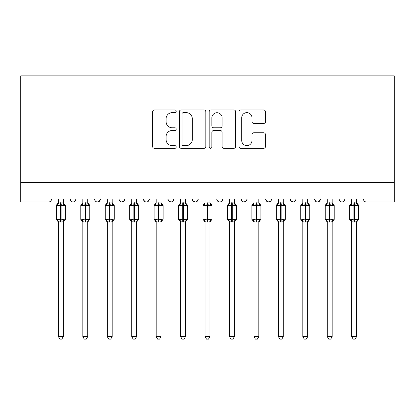 <?xml version="1.0" encoding="UTF-8"?>
<svg xmlns="http://www.w3.org/2000/svg" width="415" height="415" viewBox="0 0 415 415"><rect width="100%" height="100%" fill="white"/><g stroke="black" fill="none" stroke-linecap="round" stroke-linejoin="round"><path stroke-width="0.62" d="M176.214 111.282A1.344 1.344 0 0 0 174.871 109.939L154.473 109.939A1.919 1.919 0 0 0 152.554 111.858L152.554 146.407A1.919 1.919 0 0 0 154.473 148.326L174.871 148.326A1.344 1.344 0 0 0 176.214 146.983A1.344 1.344 0 0 0 174.871 145.639L172.23 145.639A6.142 6.142 0 0 1 166.088 139.497L166.088 136.618A6.142 6.142 0 0 1 172.23 130.476L174.871 130.476A1.344 1.344 0 0 0 176.214 129.132A1.344 1.344 0 0 0 174.871 127.789L172.23 127.789A6.142 6.142 0 0 1 166.088 121.647L166.088 118.768A6.142 6.142 0 0 1 172.23 112.626L174.871 112.626A1.344 1.344 0 0 0 176.214 111.282M263.598 123.473A1.919 1.919 0 0 0 265.517 121.554L265.517 111.858A1.919 1.919 0 0 0 263.598 109.939L240.949 109.939A1.919 1.919 0 0 0 239.024 111.858L239.024 146.407A1.919 1.919 0 0 0 240.949 148.326L263.598 148.326A1.919 1.919 0 0 0 265.517 146.407L265.517 134.699A1.919 1.919 0 0 0 263.598 132.779L253.902 132.779A1.919 1.919 0 0 0 251.983 134.699L251.983 140.509A5.136 5.136 0 0 1 246.847 145.639A5.136 5.136 0 0 1 241.717 140.509L241.717 117.761A5.136 5.136 0 0 1 246.847 112.626A5.136 5.136 0 0 1 251.983 117.761L251.983 121.554A1.919 1.919 0 0 0 253.902 123.473L263.598 123.473M20.75 182.418L394.25 182.418L394.25 75.846L20.75 75.846L20.75 201.975L48.617 201.975C50.174 202.032 51.149 201.052 51.548 199.044L70.125 199.044L71.198 201.311M205.819 111.858A1.919 1.919 0 0 0 203.9 109.939L181.251 109.939A1.919 1.919 0 0 0 179.332 111.858L179.332 146.407A1.919 1.919 0 0 0 181.251 148.326L203.9 148.326A1.919 1.919 0 0 0 205.819 146.407L205.819 111.858M211.1 109.939L233.749 109.939A1.919 1.919 0 0 1 235.668 111.858L235.668 146.407A1.919 1.919 0 0 1 233.749 148.326L224.053 148.326A1.919 1.919 0 0 1 222.134 146.407L222.134 132.395A1.919 1.919 0 0 0 220.215 130.476L213.787 130.476A1.919 1.919 0 0 0 211.868 132.395L211.868 146.983A1.344 1.344 0 0 1 210.524 148.326A1.344 1.344 0 0 1 209.181 146.983L209.181 111.858A1.919 1.919 0 0 1 211.1 109.939M63.282 201.975L73.061 201.975C71.505 202.032 70.524 201.052 70.125 199.044A2.931 2.931 0 0 0 73.061 201.975A2.931 2.931 0 0 0 75.992 199.044L94.568 199.044A2.931 2.931 0 0 0 97.504 201.975A2.931 2.931 0 0 0 100.435 199.044L119.012 199.044A2.931 2.931 0 0 0 121.948 201.975A2.931 2.931 0 0 0 124.879 199.044L143.455 199.044A2.931 2.931 0 0 0 146.391 201.975A2.931 2.931 0 0 0 149.322 199.044L167.899 199.044A2.931 2.931 0 0 0 170.835 201.975A2.931 2.931 0 0 0 173.766 199.044L192.347 199.044A2.931 2.931 0 0 0 195.278 201.975A2.931 2.931 0 0 0 198.209 199.044L216.791 199.044A2.931 2.931 0 0 0 219.722 201.975A2.931 2.931 0 0 0 222.653 199.044L241.234 199.044A2.931 2.931 0 0 0 244.165 201.975A2.931 2.931 0 0 0 247.101 199.044L265.678 199.044A2.931 2.931 0 0 0 268.609 201.975A2.931 2.931 0 0 0 271.545 199.044L290.121 199.044A2.931 2.931 0 0 0 293.052 201.975A2.931 2.931 0 0 0 295.988 199.044L314.565 199.044A2.931 2.931 0 0 0 317.496 201.975A2.931 2.931 0 0 0 320.432 199.044L339.008 199.044A2.931 2.931 0 0 0 341.939 201.975A2.931 2.931 0 0 0 344.875 199.044L363.452 199.044L363.997 200.746M332.161 201.975L341.939 201.975C340.383 202.032 339.408 201.052 339.008 199.044L340.077 201.311M320.432 199.044L319.358 201.311M307.717 201.975L317.496 201.975C315.94 202.032 314.964 201.052 314.565 199.044L315.633 201.311M290.121 199.044L291.19 201.311M265.678 199.044L266.746 201.311M247.101 199.044L246.028 201.311M209.943 201.975L219.722 201.975C221.278 202.032 222.253 201.052 222.653 199.044L221.584 201.311M185.5 201.975L195.278 201.975C196.835 202.032 197.81 201.052 198.209 199.044L197.141 201.311M192.347 199.044L193.416 201.311M161.056 201.975L170.835 201.975C172.391 202.032 173.366 201.052 173.766 199.044L172.697 201.311M167.899 199.044L168.972 201.311M136.613 201.975L146.391 201.975C147.948 202.032 148.923 201.052 149.322 199.044L148.254 201.311M156.17 201.975L146.391 201.975C144.835 202.032 143.86 201.052 143.455 199.044L144.529 201.311M124.879 199.044L123.81 201.311M100.435 199.044L99.367 201.311M82.839 201.975L73.061 201.975C74.617 202.032 75.592 201.052 75.992 199.044L74.923 201.311M363.452 199.044A2.931 2.931 0 0 0 366.383 201.975C364.827 202.032 363.851 201.052 363.452 199.044M394.25 182.418L394.25 201.975L356.604 201.975M48.617 201.975C50.174 202.032 51.149 201.052 51.548 199.044A2.931 2.931 0 0 1 48.617 201.975L58.396 201.975M87.726 201.975L97.504 201.975L100.119 200.367M107.283 201.975L97.504 201.975C95.948 202.032 94.968 201.052 94.568 199.044M112.169 201.975L121.948 201.975L124.562 200.367M131.726 201.975L121.948 201.975C120.392 202.032 119.411 201.052 119.012 199.044M180.613 201.975L170.835 201.975L168.22 200.367M205.057 201.975L195.278 201.975L193.39 201.285M229.5 201.975L219.722 201.975C218.166 202.032 217.19 201.052 216.791 199.044M234.387 201.975L244.165 201.975L246.78 200.367M253.944 201.975L244.165 201.975C242.609 202.032 241.634 201.052 241.234 199.044M258.83 201.975L268.609 201.975L270.497 201.285M278.387 201.975L268.609 201.975L265.994 200.367M283.274 201.975L293.052 201.975C294.608 202.032 295.589 201.052 295.988 199.044M302.831 201.975L293.052 201.975L290.438 200.367M327.274 201.975L317.496 201.975L319.384 201.285M351.718 201.975L341.939 201.975C343.495 202.032 344.476 201.052 344.875 199.044M183.363 112.626A1.344 1.344 0 0 0 182.019 113.969L182.019 144.296A1.344 1.344 0 0 0 183.363 145.639L186.148 145.639A6.142 6.142 0 0 0 192.29 139.497L192.29 118.768A6.142 6.142 0 0 0 186.148 112.626L183.363 112.626M222.134 117.855A5.136 5.136 0 0 0 217.004 112.724A5.136 5.136 0 0 0 211.868 117.855L211.868 125.87A1.919 1.919 0 0 0 213.787 127.789L220.215 127.789A1.919 1.919 0 0 0 222.134 125.87L222.134 117.855M63.282 199.044L63.282 202.919A2.153 2.049 180 0 0 64.413 204.725L63.993 205.352L61.13 204.668L57.685 205.352L56.98 204.626A0.975 0.975 0 0 0 56.341 205.544L56.341 219.234A0.975 0.975 0 0 0 56.98 220.152L56.341 219.234L65.337 219.234L65.337 205.544L64.693 204.626A0.975 0.975 0 0 1 64.973 204.787M65.337 219.234A0.975 0.975 0 0 1 64.693 220.152L65.337 219.234M58.396 222.17L56.98 220.152L57.685 219.426L60.543 220.111L63.993 219.426L64.413 220.054A2.153 2.049 0 0 0 63.282 221.859L63.282 221.859M58.396 221.859A2.153 2.049 0 0 0 57.265 220.054L57.685 219.426L58.396 221.843L58.396 336.612L63.282 336.612L63.282 221.755L61.13 222.046L58.391 221.755M57.265 220.054L57.685 219.426M58.396 199.044L58.391 203.018L63.282 202.93M57.685 205.352L58.391 203.018M63.282 203.018L63.993 205.352M63.993 219.426L63.282 221.755M63.282 336.612L61.814 339.154L59.859 339.154L58.396 336.612M87.726 199.044L87.726 202.919A2.153 2.049 180 0 0 88.857 204.725L88.436 205.352L85.573 204.668L82.129 205.352L81.423 204.626A0.975 0.975 0 0 0 80.785 205.544L80.785 219.234A0.975 0.975 0 0 0 81.423 220.152L80.785 219.234L89.78 219.234L89.78 205.544L89.137 204.626A0.975 0.975 0 0 1 89.417 204.787M89.723 219.551A0.975 0.975 0 0 1 89.137 220.152L89.78 219.234M82.839 222.17L81.423 220.152L82.129 219.426L84.987 220.111L88.436 219.426L88.857 220.054A2.153 2.049 0 0 0 87.726 221.859L87.726 221.859M82.839 221.859A2.153 2.049 0 0 0 81.708 220.054L82.129 219.426L82.839 221.843L82.839 336.612L87.726 336.612L87.726 221.755L85.573 222.046L82.834 221.755M112.169 199.044L112.169 202.919A2.153 2.049 180 0 0 113.3 204.725L112.88 205.352L110.017 204.668L106.572 205.352L105.872 204.626A0.975 0.975 0 0 0 105.228 205.544L105.228 219.234A0.975 0.975 0 0 0 105.872 220.152L105.228 219.234L114.224 219.234L114.224 205.544L113.58 204.626A0.975 0.975 0 0 1 113.86 204.787M114.172 219.551A0.975 0.975 0 0 1 113.58 220.152L114.224 219.234M107.283 222.17L105.872 220.152L106.572 219.426L109.43 220.111L112.88 219.426L113.3 220.054A2.153 2.049 0 0 0 112.169 221.859L112.169 221.859M107.283 221.859A2.153 2.049 0 0 0 106.152 220.054L106.572 219.426L107.283 221.843L107.283 336.612L112.169 336.612L112.169 221.755L110.017 222.046L107.278 221.755M136.613 199.044L136.613 202.919A2.153 2.049 180 0 0 137.744 204.725L137.324 205.352L134.46 204.668L131.016 205.352L130.315 204.626A0.975 0.975 0 0 0 129.672 205.544L129.672 219.234A0.975 0.975 0 0 0 130.315 220.152L129.672 219.234L138.667 219.234L138.667 205.544L138.024 204.626A0.975 0.975 0 0 1 138.304 204.787M138.615 219.551A0.975 0.975 0 0 1 138.024 220.152L138.667 219.234M131.726 222.17L130.315 220.152L131.016 219.426L133.874 220.111L137.324 219.426L137.744 220.054A2.153 2.049 0 0 0 136.613 221.859L136.613 221.859M131.726 221.859A2.153 2.049 0 0 0 130.595 220.054L131.016 219.426L131.726 221.843L131.726 336.612L136.613 336.612L136.613 221.755L134.46 222.046L131.721 221.755M161.056 199.044L161.056 202.919A2.153 2.049 180 0 0 162.187 204.725L161.767 205.352L158.904 204.668L155.459 205.352L154.759 204.626A0.975 0.975 0 0 0 154.115 205.544L154.115 219.234A0.975 0.975 0 0 0 154.759 220.152L154.115 219.234L163.111 219.234L163.111 205.544L162.467 204.626A0.975 0.975 0 0 1 162.747 204.787M163.059 219.551A0.975 0.975 0 0 1 162.467 220.152L163.111 219.234M156.17 222.17L154.759 220.152L155.459 219.426L158.317 220.111L161.767 219.426L162.187 220.054A2.153 2.049 0 0 0 161.056 221.859L161.056 221.859M156.17 221.843L156.17 221.859A2.153 2.049 0 0 0 155.039 220.054L155.459 219.426L156.17 221.843L156.17 336.612L161.056 336.612L161.056 221.755L158.904 222.046L156.165 221.755M81.708 220.054L82.129 219.426M82.839 199.044L82.834 203.018L87.726 202.93M82.129 205.352L82.834 203.018M87.726 203.018L88.436 205.352M88.436 219.426L87.726 221.755M87.726 336.612L86.258 339.154L84.307 339.154L82.839 336.612M106.152 220.054L106.572 219.426M107.283 199.044L107.278 203.018L112.169 202.93M106.572 205.352L107.278 203.018M112.169 203.018L112.88 205.352M112.88 219.426L112.169 221.755M112.169 336.612L110.701 339.154L108.751 339.154L107.283 336.612M130.595 220.054L131.016 219.426M131.726 199.044L131.721 203.018L136.613 202.93M131.016 205.352L131.721 203.018M136.613 203.018L137.324 205.352M137.324 219.426L136.613 221.755M136.613 336.612L135.145 339.154L133.194 339.154L131.726 336.612M155.039 220.054L155.459 219.426M156.17 199.044L156.165 203.018L161.056 202.93M155.459 205.352L156.165 203.018M161.056 203.018L161.767 205.352M161.767 219.426L161.056 221.755M161.056 336.612L159.588 339.154L157.638 339.154L156.17 336.612M185.5 199.044L185.5 202.919A2.153 2.049 180 0 0 186.631 204.725L186.21 205.352L183.352 204.668L179.903 205.352L179.202 204.626A0.975 0.975 0 0 0 178.559 205.544L178.559 219.234A0.975 0.975 0 0 0 179.202 220.152L178.559 219.234L187.554 219.234L187.554 205.544L186.911 204.626A0.975 0.975 0 0 1 187.196 204.787M187.554 219.234A0.975 0.975 0 0 1 186.911 220.152L187.554 219.234M180.613 222.17L179.202 220.152L179.903 219.426L182.761 220.111L186.21 219.426L186.631 220.054A2.153 2.049 0 0 0 185.5 221.859L185.5 221.859M180.613 221.843L180.613 221.859A2.153 2.049 0 0 0 179.482 220.054L179.903 219.426L180.613 221.843L180.613 336.612L185.5 336.612L185.5 221.755L183.352 222.046L180.608 221.755M179.482 220.054L179.903 219.426M180.613 199.044L180.608 203.018L185.5 202.93M179.903 205.352L180.608 203.018M185.5 203.018L186.21 205.352M186.21 219.426L185.5 221.755M185.5 336.612L184.032 339.154L182.081 339.154L180.613 336.612M209.943 199.044L209.943 202.919A2.153 2.049 180 0 0 211.074 204.725L210.654 205.352L207.796 204.668L204.346 205.352L203.646 204.626A0.975 0.975 0 0 0 203.002 205.544L203.002 219.234A0.975 0.975 0 0 0 203.646 220.152L203.002 219.234L211.998 219.234L211.998 205.544L211.354 204.626A0.975 0.975 0 0 1 211.64 204.787M211.998 219.234A0.975 0.975 0 0 1 211.354 220.152L211.998 219.234M205.057 222.17L203.646 220.152L204.346 219.426L207.204 220.111L210.654 219.426L211.074 220.054A2.153 2.049 0 0 0 209.943 221.859L209.943 221.859M205.057 221.843L205.057 221.859A2.153 2.049 0 0 0 203.926 220.054L204.346 219.426L205.057 221.843L205.057 336.612L209.943 336.612L209.949 221.755L207.796 222.046L205.052 221.755M203.926 220.054L204.346 219.426M205.057 199.044L205.052 203.018L209.943 202.93M204.346 205.352L205.052 203.018M209.949 203.018L210.654 205.352M210.654 219.426L209.949 221.755M209.943 336.612L208.475 339.154L206.525 339.154L205.057 336.612M234.387 199.044L234.387 202.919A2.153 2.049 180 0 0 235.518 204.725L235.098 205.352L232.239 204.668L228.79 205.352L228.089 204.626A0.975 0.975 0 0 0 227.446 205.544L227.446 219.234A0.975 0.975 0 0 0 228.089 220.152L227.446 219.234L236.441 219.234L236.441 205.544L235.798 204.626A0.975 0.975 0 0 1 236.083 204.787M236.389 219.551A0.975 0.975 0 0 1 235.798 220.152L236.441 219.234M229.5 222.17L228.089 220.152L228.79 219.426L231.648 220.111L235.098 219.426L235.518 220.054A2.153 2.049 0 0 0 234.387 221.859L234.387 221.859M229.5 221.843L229.5 221.859A2.153 2.049 0 0 0 228.369 220.054L228.79 219.426L229.5 221.755L229.5 336.612L234.387 336.612L234.392 221.755L232.239 222.046L229.5 221.755M228.369 220.054L228.79 219.426M229.5 199.044L229.5 203.018L234.387 202.93M228.79 205.352L229.5 203.018M234.392 203.018L235.098 205.352M235.098 219.426L234.392 221.755M234.387 336.612L232.919 339.154L230.968 339.154L229.5 336.612M258.83 199.044L258.83 202.919A2.153 2.049 180 0 0 259.961 204.725L259.541 205.352L256.683 204.668L253.233 205.352L252.533 204.626A0.975 0.975 0 0 0 251.889 205.544L251.889 219.234A0.975 0.975 0 0 0 252.533 220.152L251.889 219.234L260.885 219.234L260.885 205.544L260.241 204.626A0.975 0.975 0 0 1 260.527 204.787M260.885 219.234A0.975 0.975 0 0 1 260.241 220.152L260.885 219.234M253.944 222.17L252.533 220.152L253.233 219.426L256.097 220.111L259.541 219.426L259.961 220.054A2.153 2.049 0 0 0 258.83 221.859L258.83 221.859M253.944 221.843L253.944 221.859A2.153 2.049 0 0 0 252.813 220.054L253.233 219.426L253.944 221.755L253.944 336.612L258.83 336.612L258.836 221.755L256.683 222.046L253.944 221.755M252.813 220.054L253.233 219.426M253.944 199.044L253.944 203.018L258.83 202.93M253.233 205.352L253.944 203.018M258.836 203.018L259.541 205.352M259.541 219.426L258.836 221.755M258.83 336.612L257.362 339.154L255.412 339.154L253.944 336.612M283.274 199.044L283.274 202.919A2.153 2.049 180 0 0 284.405 204.725L283.985 205.352L281.126 204.668L277.677 205.352L276.976 204.626A0.975 0.975 0 0 0 276.333 205.544L276.333 219.234A0.975 0.975 0 0 0 276.976 220.152L276.333 219.234L285.328 219.234L285.328 205.544L284.685 204.626A0.975 0.975 0 0 1 284.97 204.787M285.276 219.551A0.975 0.975 0 0 1 284.685 220.152L285.328 219.234M278.387 222.17L276.976 220.152L277.677 219.426L280.54 220.111L283.985 219.426L284.405 220.054A2.153 2.049 0 0 0 283.274 221.859L283.274 221.859M278.387 336.612L278.387 221.755L280.54 222.046L283.279 221.755L283.274 336.612L281.806 339.154L279.855 339.154L278.387 336.612L283.274 336.612M278.387 199.044L278.387 203.018L283.274 202.93M277.677 205.352L278.387 203.018M283.279 203.018L283.985 205.352M277.677 219.426L278.387 221.755M283.985 219.426L283.279 221.755M307.717 199.044L307.717 202.919A2.153 2.049 180 0 0 308.848 204.725L308.428 205.352L305.57 204.668L302.12 205.352L301.42 204.626A0.975 0.975 0 0 0 300.776 205.544L300.776 219.234A0.975 0.975 0 0 0 301.42 220.152L300.776 219.234L309.772 219.234L309.772 205.544L309.128 204.626A0.975 0.975 0 0 1 309.414 204.787M309.772 219.234A0.975 0.975 0 0 1 309.128 220.152L309.772 219.234M302.831 222.17L301.42 220.152L302.12 219.426L304.983 220.111L308.428 219.426L308.848 220.054A2.153 2.049 0 0 0 307.717 221.859L307.717 221.859M302.831 336.612L302.831 221.755L304.983 222.046L307.723 221.755L307.717 336.612L306.249 339.154L304.299 339.154L302.831 336.612L307.717 336.612M302.831 199.044L302.831 203.018L307.717 202.93M302.12 205.352L302.831 203.018M307.723 203.018L308.428 205.352M302.12 219.426L302.831 221.755M308.428 219.426L307.723 221.755M332.161 199.044L332.161 202.919A2.153 2.049 180 0 0 333.292 204.725L332.872 205.352L330.013 204.668L326.564 205.352L325.863 204.626A0.975 0.975 0 0 0 325.22 205.544L325.22 219.234A0.975 0.975 0 0 0 325.863 220.152L325.22 219.234L334.215 219.234L334.215 205.544L333.577 204.626A0.975 0.975 0 0 1 333.857 204.787M334.215 219.234A0.975 0.975 0 0 1 333.577 220.152L334.215 219.234M327.274 222.17L325.863 220.152L326.564 219.426L329.427 220.111L332.872 219.426L333.292 220.054A2.153 2.049 0 0 0 332.161 221.859L332.161 221.859M327.274 336.612L327.274 221.755L329.427 222.046L332.166 221.755L332.161 336.612L330.693 339.154L328.742 339.154L327.274 336.612L332.161 336.612M327.274 199.044L327.274 203.018L332.161 202.93M326.564 205.352L327.274 203.018M332.166 203.018L332.872 205.352M326.564 219.426L327.274 221.755M332.872 219.426L332.166 221.755M356.604 199.044L356.604 202.919A2.153 2.049 180 0 0 357.735 204.725L357.315 205.352L354.457 204.668L351.007 205.352L350.307 204.626A0.975 0.975 0 0 0 349.663 205.544L349.663 219.234A0.975 0.975 0 0 0 350.307 220.152L349.663 219.234L358.659 219.234L358.659 205.544L358.021 204.626A0.975 0.975 0 0 1 358.301 204.787M358.659 219.234A0.975 0.975 0 0 1 358.021 220.152L358.659 219.234M351.718 222.17L350.307 220.152L351.007 219.426L353.87 220.111L357.315 219.426L357.735 220.054A2.153 2.049 0 0 0 356.604 221.859L356.604 221.859M351.718 336.612L351.718 221.755L353.87 222.046L356.61 221.755L356.604 336.612L355.141 339.154L353.186 339.154L351.718 336.612L356.604 336.612M351.718 199.044L351.718 203.018L356.604 202.93M351.007 205.352L351.718 203.018M356.61 203.018L357.315 205.352M351.007 219.426L351.718 221.755M357.315 219.426L356.61 221.755M60.543 202.733L60.543 205.544L56.341 205.544L58.396 202.608M65.337 205.544L60.543 205.544L60.543 222.046M61.13 222.046L61.13 202.733M57.265 204.725A2.153 2.049 180 0 0 58.396 202.919M84.987 202.733L84.987 205.544L80.785 205.544L82.839 202.608M89.78 205.544L84.987 205.544L84.987 222.046M85.573 222.046L85.573 202.733M81.708 204.725A2.153 2.049 180 0 0 82.839 202.919M109.43 202.733L109.43 205.544L105.228 205.544L107.283 202.608M114.224 205.544L109.43 205.544L109.43 222.046M110.017 222.046L110.017 202.733M106.152 204.725A2.153 2.049 180 0 0 107.283 202.919M133.874 202.733L133.874 205.544L129.672 205.544L131.726 202.608M138.667 205.544L133.874 205.544L133.874 222.046M134.46 222.046L134.46 202.733M130.595 204.725A2.153 2.049 180 0 0 131.726 202.919M158.317 202.733L158.317 205.544L154.115 205.544L156.17 202.608M163.111 205.544L158.317 205.544L158.317 222.046M158.904 222.046L158.904 202.733M155.039 204.725A2.153 2.049 180 0 0 156.17 202.919M182.761 202.733L182.761 205.544L178.559 205.544L180.613 202.608M187.554 205.544L182.761 205.544L182.761 222.046M183.352 222.046L183.352 202.733M179.482 204.725A2.153 2.049 180 0 0 180.613 202.919M207.204 202.733L207.204 205.544L203.002 205.544L205.057 202.608M211.998 205.544L207.204 205.544L207.204 222.046M207.796 222.046L207.796 202.733M203.926 204.725A2.153 2.049 180 0 0 205.057 202.919M231.648 202.733L231.648 205.544L227.446 205.544L229.5 202.608M236.441 205.544L231.648 205.544L231.648 222.046M232.239 222.046L232.239 202.733M228.369 204.725A2.153 2.049 180 0 0 229.5 202.919M256.097 202.733L256.097 205.544L251.889 205.544L253.944 202.608M260.885 205.544L256.097 205.544L256.097 222.046M256.683 222.046L256.683 202.733M252.813 204.725A2.153 2.049 180 0 0 253.944 202.919M280.54 202.733L280.54 205.544L276.333 205.544L278.387 202.608M285.328 205.544L280.54 205.544L280.54 222.046M281.126 222.046L281.126 202.733M277.256 204.725A2.153 2.049 180 0 0 278.387 202.919M278.387 221.843L278.387 221.859A2.153 2.049 0 0 0 277.256 220.054M304.983 202.733L304.983 205.544L300.776 205.544L302.831 202.608M309.772 205.544L304.983 205.544L304.983 222.046M305.57 222.046L305.57 202.733M301.7 204.725A2.153 2.049 180 0 0 302.831 202.919M302.831 221.843L302.831 221.859A2.153 2.049 0 0 0 301.7 220.054M329.427 202.733L329.427 205.544L325.22 205.544L327.274 202.608M334.215 205.544L329.427 205.544L329.427 222.046M330.013 222.046L330.013 202.733M326.143 204.725A2.153 2.049 180 0 0 327.274 202.919M327.274 221.843L327.274 221.859A2.153 2.049 0 0 0 326.143 220.054M353.87 202.733L353.87 205.544L349.663 205.544L351.718 202.608M358.659 205.544L353.87 205.544L353.87 222.046M354.457 222.046L354.457 202.733M350.587 204.725A2.153 2.049 180 0 0 351.718 202.919M351.718 221.843L351.718 221.859A2.153 2.049 0 0 0 350.587 220.054M56.341 219.234L56.341 205.544M64.693 204.626L63.282 202.608M64.693 220.152L63.282 222.17M80.785 219.234L80.785 205.544M89.137 204.626L87.726 202.608M89.137 220.152L87.726 222.17M105.228 219.234L105.228 205.544M113.58 204.626L112.169 202.608M113.58 220.152L112.169 222.17M129.672 219.234L129.672 205.544M138.024 204.626L136.613 202.608M138.024 220.152L136.613 222.17M154.115 219.234L154.115 205.544M162.467 204.626L161.056 202.608M162.467 220.152L161.056 222.17M178.559 219.234L178.559 205.544M186.911 204.626L185.5 202.608M186.911 220.152L185.5 222.17M203.002 219.234L203.002 205.544M211.354 204.626L209.943 202.608M211.354 220.152L209.943 222.17M227.446 219.234L227.446 205.544M235.798 204.626L234.387 202.608M235.798 220.152L234.387 222.17M251.889 219.234L251.889 205.544M260.241 204.626L258.83 202.608M260.241 220.152L258.83 222.17M284.685 204.626L283.274 202.608M284.685 220.152L283.274 222.17M309.128 204.626L307.717 202.608M309.128 220.152L307.717 222.17M325.22 219.234L325.22 205.544M333.577 204.626L332.161 202.608M333.577 220.152L332.161 222.17M349.663 219.234L349.663 205.544M358.021 204.626L356.604 202.608M358.021 220.152L356.604 222.17"/></g></svg>
